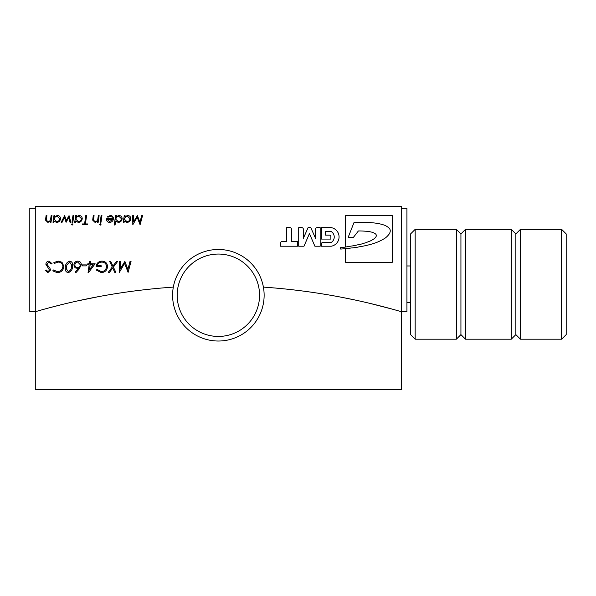 <?xml version="1.0" encoding="UTF-8"?>
<svg xmlns="http://www.w3.org/2000/svg" width="596" height="596" viewBox="0 0 596 596"><rect width="100%" height="100%" fill="white"/><g stroke="black" fill="none" stroke-linecap="round" stroke-linejoin="round"><path stroke-width="0.89" d="M401.436 208.295L406.926 208.295L406.926 311.73L401.436 311.73L401.436 389.538L35.291 389.538L35.291 311.73A653.201 653.201 0 0 1 173.324 287.108A653.201 653.201 0 0 0 35.291 311.73L29.8 311.73L29.8 208.295L35.291 208.295M561.626 229.348L566.2 233.923L566.2 334.617L561.626 339.191L561.626 229.348L520.435 229.348L520.435 339.191L561.626 339.191M410.592 334.617L410.592 233.923L415.166 229.348L415.166 339.191L410.592 334.617M520.435 339.191L515.853 334.617L515.853 233.923L520.435 229.348M515.853 233.923L511.279 229.348L465.513 229.348L465.513 339.191L511.279 339.191L511.279 229.348M515.853 334.617L511.279 339.191M465.513 339.191L460.932 334.617L460.932 233.923L465.513 229.348M460.932 233.923L456.357 229.348L415.166 229.348M460.932 334.617L456.357 339.191L456.357 229.348M456.357 339.191L415.166 339.191M410.592 265.965L406.926 265.965M410.592 302.574L406.926 302.574M218.367 336.442A41.191 41.191 0 0 0 259.558 295.251A41.191 41.191 0 0 0 218.367 254.06A41.191 41.191 0 0 0 177.176 295.251A41.191 41.191 0 0 0 218.367 336.442M218.367 249.486A45.765 45.765 0 0 1 264.132 295.251A45.765 45.765 0 0 1 218.367 341.024A45.765 45.765 0 0 1 172.594 295.251A45.765 45.765 0 0 1 218.367 249.486M263.402 287.108A653.201 653.201 0 0 1 401.436 311.73A653.201 653.201 0 0 0 263.402 287.108M345.598 247.049A236.537 236.537 0 0 1 342.871 247.429A16.837 16.837 0 0 1 340.525 247.683L340.525 249.031A15.153 15.153 0 0 0 342.715 248.905A249.62 249.62 0 0 1 345.598 248.629L345.598 262.3L392.28 262.3L392.28 215.618L345.598 215.618L345.598 247.049A236.537 236.537 0 0 0 345.762 247.027A18.513 18.513 0 0 1 348.913 246.55A29.293 29.293 0 0 1 352.459 245.91A114.059 114.059 0 0 0 356.214 245.187A24.034 24.034 0 0 1 359.15 244.576A19.556 19.556 0 0 0 362.651 243.652A297.478 297.478 0 0 1 366.182 242.602A86.979 86.979 0 0 1 370.123 241.045A24.98 24.98 0 0 0 373.297 239.316A9.827 9.827 0 0 0 375.644 237.23A3.017 3.017 0 0 0 376.337 235.658A2.19 2.19 0 0 0 375.242 233.751A11.555 11.555 0 0 0 370.876 231.963A23.468 23.468 0 0 0 365.259 231.211A72.563 72.563 0 0 0 358.397 230.957L353.458 237.297L348.191 237.305L354.039 222.45L367.874 222.375A443.081 443.081 0 0 0 372.507 222.785A74.649 74.649 0 0 1 377.685 223.448A43.866 43.866 0 0 1 384.487 225.206A14.334 14.334 0 0 1 389.084 228.156A3.71 3.71 0 0 1 390.268 230.943A6.385 6.385 0 0 1 388.756 234.586A18.856 18.856 0 0 1 385.21 238.065A52.835 52.835 0 0 1 380.948 240.493A47.24 47.24 0 0 1 376.873 242.341A634.338 634.338 0 0 1 373.945 243.377A38.807 38.807 0 0 1 369.84 244.561A59.742 59.742 0 0 1 365.512 245.656A123.894 123.894 0 0 1 361.459 246.439A35.663 35.663 0 0 0 357.943 247.109A17.992 17.992 0 0 1 354.799 247.549A28.139 28.139 0 0 1 351.126 247.981A33.175 33.175 0 0 1 347.863 248.405A74.336 74.336 0 0 1 346.574 248.547A249.62 249.62 0 0 0 345.598 248.629M369.408 303.252L392.28 309.13M355.134 300.034L342.29 297.411L355.134 300.034M341.285 297.225L337.358 296.48L341.285 297.225M76.318 301.181L99.368 296.48L76.318 301.181M123.297 222.308L124.244 215.618L125.071 215.618L124.929 216.631L127.626 215.499C129.593 215.618 130.658 216.646 130.815 218.59C130.561 220.93 129.25 222.211 126.896 222.427L124.296 221.071L124.124 222.308L123.297 222.308M106.528 219.38L106.572 218.784L112.629 218.784L111.996 216.981L110.275 216.318L107.936 217.264L107.347 216.795L110.305 215.499C112.257 215.61 113.3 216.646 113.449 218.62C113.18 220.952 111.869 222.219 109.522 222.427C107.653 222.271 106.654 221.258 106.528 219.38M101.007 224.416L100.307 225.124L99.599 224.416L100.307 223.716L101.007 224.416M87.746 223.947L87.634 224.774L82.233 224.774L82.352 223.947L84.587 223.947L85.749 215.618L86.576 215.618L85.414 223.947L87.746 223.947M73.785 215.618L72.831 222.308L72.004 222.308L72.958 215.618L73.785 215.618M69.047 215.618L70.849 222.308L70.008 222.308L68.741 217.615L66.096 222.308L64.51 217.555L62.051 222.308L61.142 222.308L64.621 215.618L66.335 220.393L69.047 215.618M51.956 215.618L51.01 222.308L50.183 222.308L50.332 221.205L47.889 222.427L45.505 220.14L46.086 215.618L46.913 215.618L46.332 220.133L47.941 221.6C49.699 221.399 50.623 220.371 50.72 218.523L51.129 215.618L51.956 215.618M113.389 267.105L115.84 272.372L114.767 272.372L112.726 267.991L109.448 272.372L108.241 272.372L112.264 266.993L109.649 261.383L110.722 261.383L112.927 266.114L116.466 261.383L117.673 261.383L113.389 267.105M88.439 272.655L88.059 272.655L89.169 264.766L87.679 264.766L87.821 263.782L89.311 263.782L89.646 261.383L90.637 261.383L90.301 263.782L95.144 263.782L88.439 272.655M78.985 269.228L75.923 272.655L75.185 272.052L78.299 268.572L75.044 267.798L73.882 265.034C74.06 262.642 75.334 261.331 77.711 261.108C79.946 261.286 81.153 262.486 81.339 264.713L78.985 269.228M57.268 272.655L52.753 270.889L53.416 269.973L57.432 271.664C60.71 271.389 62.535 269.63 62.893 266.382C62.647 263.633 61.127 262.203 58.334 262.091L54.489 263.358L53.878 262.486L58.289 261.108L61.984 262.247L63.876 266.337C63.459 270.279 61.254 272.379 57.268 272.655M291.407 229.088A1.46 1.46 0 0 0 289.961 227.627L286.698 227.605L286.698 241.507L282.042 241.507A1.46 1.46 0 0 0 280.582 242.967L280.582 246.222L297.441 246.222L297.441 241.596L291.407 241.596L291.407 229.088M303.304 229.102A1.46 1.46 0 0 0 301.844 227.642L298.708 227.642L298.708 246.222L303.99 246.222L309.443 233.572L314.897 246.222L320.171 246.222L320.171 227.642L317.042 227.642A1.46 1.46 0 0 0 315.582 229.102L315.582 238.445L310.807 227.642L308.08 227.642L303.304 238.445L303.304 229.102M331.227 246.222A9.424 9.424 0 0 0 331.227 227.642L321.49 227.642L321.49 239.085L330.877 239.085L330.877 236.582A1.46 1.46 0 0 0 329.417 235.122L325.528 235.122L325.528 231.568L331.227 231.568A6.407 6.407 0 0 1 331.227 242.438L322.846 242.438A1.46 1.46 0 0 0 321.386 243.898L321.386 246.222L331.227 246.222M401.436 311.73L401.436 206.462L35.291 206.462L35.291 311.73M47.889 272.655L45.147 270.234L46.183 269.973L48.03 271.664L49.513 270.107L45.855 264.237C46.086 262.329 47.158 261.286 49.081 261.108L52.053 263.723L51.04 264.058L48.902 262.091L46.838 264.17L49.967 268.319L50.504 270.048L47.889 272.655M72.608 265.22C72.913 269.005 71.446 271.478 68.227 272.655C66.141 272.171 65.165 270.785 65.284 268.505C65.031 264.736 66.506 262.27 69.717 261.108C71.796 261.562 72.764 262.94 72.608 265.22M86.413 264.907L86.286 265.89L82.188 265.89L82.323 264.907L86.413 264.907M101.327 272.655L96.269 270.055L97.148 269.414L101.402 271.664C104.509 271.322 106.222 269.608 106.55 266.509C106.259 263.775 104.732 262.3 101.968 262.091C99.48 262.18 97.863 263.402 97.111 265.749L101.201 265.749L101.201 266.74L96.127 266.74C96.53 263.246 98.467 261.368 101.946 261.108C105.373 261.294 107.235 263.089 107.533 266.486C107.168 270.249 105.097 272.305 101.327 272.655M119.364 272.372L119.222 261.383L120.206 261.383L120.206 268.982L124.884 261.383L127.887 269.392L130.032 261.383L131.053 261.383L128.095 272.372L124.601 263.35L119.364 272.372M52.999 222.308L53.953 215.618L54.78 215.618L54.631 216.631L57.335 215.499C59.302 215.618 60.36 216.646 60.524 218.59C60.263 220.93 58.959 222.211 56.598 222.427L54.005 221.071L53.826 222.308L52.999 222.308M72.846 224.416L72.138 225.124L71.438 224.416L72.138 223.716L72.846 224.416M74.709 222.308L75.662 215.618L76.489 215.618L76.348 216.631L79.044 215.499C81.011 215.618 82.069 216.646 82.233 218.59C81.972 220.93 80.669 222.211 78.314 222.427L75.714 221.071L75.536 222.308L74.709 222.308M99.13 215.618L98.184 222.308L97.357 222.308L97.513 221.205L95.062 222.427L92.678 220.14L93.259 215.618L94.086 215.618L93.512 220.133L95.122 221.6C96.88 221.399 97.804 220.371 97.893 218.523L98.303 215.618L99.13 215.618M101.946 215.618L101 222.308L100.173 222.308L101.119 215.618L101.946 215.618M114.246 225.005L115.564 215.618L116.391 215.618L116.242 216.639L118.954 215.499C120.914 215.618 121.971 216.646 122.135 218.59C121.882 220.922 120.586 222.204 118.239 222.427L115.624 221.064L115.073 225.005L114.246 225.005M132.811 224.774L132.692 215.618L133.519 215.618L133.519 221.95L137.415 215.618L139.911 222.293L141.706 215.618L142.556 215.618L140.09 224.774L137.177 217.257L132.811 224.774M62.081 304.526L49.356 307.797M48.358 308.065L44.447 309.13L48.358 308.065M91.158 298.06L82.121 299.915M61.224 304.735L52.575 306.94M66.275 268.684L68.302 271.664C70.82 270.413 71.93 268.23 71.624 265.108L69.695 262.091L66.849 264.974L66.275 268.684M74.865 265.004C74.999 266.658 75.893 267.567 77.547 267.723C79.298 267.53 80.237 266.546 80.356 264.773L77.756 262.091C75.975 262.262 75.007 263.238 74.865 265.004M90.16 264.766L89.46 269.712L93.2 264.766L90.16 264.766M59.704 218.613L57.291 216.318C55.413 216.475 54.4 217.495 54.243 219.373L56.657 221.6C58.505 221.451 59.518 220.453 59.704 218.613M81.414 218.613L79 216.318C77.13 216.475 76.109 217.495 75.96 219.373L78.367 221.6C80.214 221.451 81.227 220.453 81.414 218.613M112.48 219.611L107.347 219.611L109.567 221.6L112.48 219.611M121.316 218.613L118.909 216.318C117.032 216.475 116.019 217.488 115.862 219.365L118.269 221.6C120.116 221.451 121.13 220.453 121.316 218.613M129.995 218.613L127.589 216.318C125.711 216.475 124.698 217.495 124.542 219.373L126.948 221.6C128.796 221.451 129.816 220.453 129.995 218.613"/></g></svg>
